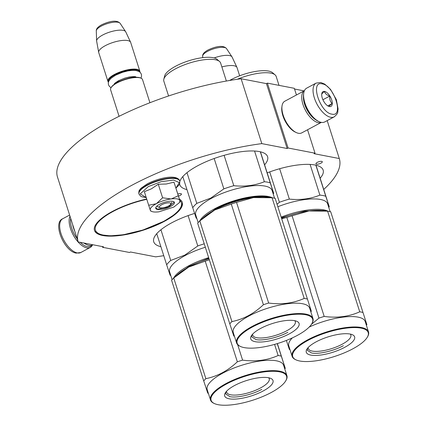 <?xml version="1.0" encoding="UTF-8"?>
<svg xmlns="http://www.w3.org/2000/svg" width="426" height="426" viewBox="0 0 426 426"><rect width="100%" height="100%" fill="white"/><g stroke="black" fill="none" stroke-linecap="round" stroke-linejoin="round"><path stroke-width="0.64" d="M296.443 94.987L294.313 88.31L267.379 83.129L266.452 83.624L241.116 78.746A137.044 43.484 162.3 0 0 57.483 177.024A137.044 43.484 162.3 0 0 57.494 177.051L78.176 241.872M294.542 89.029L304.121 90.876M102.378 246.585L102.607 247.304L103.534 246.808L78.198 241.931A137.044 43.484 162.3 0 1 78.187 241.899L57.483 177.024M241.116 78.746L261.82 143.621A137.044 43.484 162.3 0 0 78.187 241.899M261.82 143.621L287.156 148.504L266.452 83.624M267.379 83.129L288.088 148.003L287.156 148.504M307.545 129.77L315.022 153.19L288.088 148.003M315.022 153.19L314.09 153.685L339.293 158.541L327.189 120.611L339.304 158.568A137.044 43.484 162.3 0 0 339.293 158.541M323.733 189.453A137.044 43.484 162.3 0 0 339.304 158.568M102.607 247.304L129.541 252.49L130.468 251.995L155.671 256.846A137.044 43.484 162.3 0 0 163.754 255.68M178.489 196.082A3.349 1.065 162.3 0 0 181.449 194.022A3.349 1.065 162.3 0 0 180.853 193.649A3.349 1.065 162.3 0 0 177.844 194.054M316.529 164.148A3.349 1.065 162.3 0 0 320.267 163.472A3.349 1.065 162.3 0 0 322.317 161.736A3.349 1.065 162.3 0 0 321.721 161.369A3.349 1.065 162.3 0 0 317.982 162.045A3.349 1.065 162.3 0 0 315.932 163.776A3.349 1.065 162.3 0 0 316.529 164.148M179.468 199.155A46.083 14.622 -17.7 0 1 182.28 202.382A46.083 14.622 -17.7 0 1 164.303 221.382A46.083 14.622 -17.7 0 1 120.35 235.45A46.083 14.622 -17.7 0 1 94.481 230.402A46.083 14.622 -17.7 0 1 112.453 211.397A46.083 14.622 -17.7 0 1 146.698 199.027M186.95 189.602A46.083 14.622 -17.7 0 1 179.799 184.719A46.083 14.622 -17.7 0 1 179.618 183.883M179.894 181.327A46.083 14.622 -17.7 0 1 197.776 165.719A46.083 14.622 -17.7 0 1 241.728 151.651A46.083 14.622 -17.7 0 1 267.597 156.699A46.083 14.622 -17.7 0 1 264.599 164.819M267.166 172.855A46.083 14.622 -17.7 0 1 323.148 170.096A46.083 14.622 -17.7 0 1 320.144 178.217M160.884 246.691A46.083 14.622 -17.7 0 1 153.738 241.808A46.083 14.622 -17.7 0 1 171.71 222.809A46.083 14.622 -17.7 0 1 194.602 213.426M316.103 83.102L306.645 88.166A19.149 9.138 61.8 0 0 303.722 93.209L303.578 94.199A18.19 8.68 61.8 0 0 304.707 103.475A18.19 8.68 61.8 0 0 317.998 121.144L318.904 121.57A19.149 9.138 61.8 0 0 321.204 122.353A19.149 9.138 61.8 0 0 324.724 121.932L334.181 116.868C339.16 112.57 337.285 112.017 338.116 109.12L336.354 99.631L330.501 89.359L324.74 84.124L320.762 82.495L316.103 83.102A19.149 9.138 61.8 0 0 315.565 101.127A19.149 9.138 61.8 0 0 330.667 117.288A19.149 9.138 61.8 0 0 334.181 116.868M303.722 93.209A19.149 9.138 61.8 0 0 304.909 102.975A19.149 9.138 61.8 0 0 318.904 121.57M331.827 114.131C344.288 117.411 334.027 85.259 322.168 83.853C309.707 80.578 319.969 112.725 331.827 114.131M329.415 106.564A8.376 3.999 61.8 0 0 331.71 99.902A8.376 3.999 61.8 0 0 324.58 91.425A8.376 3.999 61.8 0 0 321.763 93.816A8.376 3.999 61.8 0 0 328.409 106.223A8.376 3.999 61.8 0 0 329.415 106.564M328.185 106.111L329.319 106.521C329.122 106.149 330.07 105.158 332.168 103.555C330.219 101.67 329.426 99.173 329.777 96.063C326.88 95.168 325.139 93.661 324.537 91.537C322.445 93.14 321.497 94.13 321.694 94.508M329.777 96.063L322.913 99.737M332.168 103.555L327.802 105.888M91.771 245.243A18.19 8.68 -118.2 0 1 87.224 246.606A18.19 8.68 -118.2 0 1 80.216 242.319M77.202 238.816A18.19 8.68 -118.2 0 1 71.744 228.198A18.19 8.68 -118.2 0 1 70.695 218.426M92.511 244.891A19.149 9.138 -118.2 0 1 90.275 247.447A19.149 9.138 -118.2 0 1 86.76 247.868A19.149 9.138 -118.2 0 1 70.466 228.49A19.149 9.138 -118.2 0 1 69.981 216.19M321.353 122.379L301.714 132.896A17.956 8.563 -118.2 0 1 298.418 133.285A17.956 8.563 -118.2 0 1 296.256 132.555L295.133 132.017A16.758 7.993 -118.2 0 1 282.885 115.75A16.758 7.993 -118.2 0 1 281.847 107.203L282.023 105.968A17.956 8.563 -118.2 0 1 284.765 101.239L304.409 90.722M296.256 132.555A17.956 8.563 -118.2 0 1 283.141 115.121A17.956 8.563 -118.2 0 1 282.023 105.968M315.938 119.924A16.758 7.993 -118.2 0 1 304.585 104.13A16.758 7.993 -118.2 0 1 303.445 96.59M321.342 122.379A17.956 8.563 -118.2 0 1 318.265 122.661A17.956 8.563 -118.2 0 1 302.987 104.498A17.956 8.563 -118.2 0 1 304.404 90.733M74.806 231.313A16.758 7.993 -118.2 0 1 73.48 227.857A16.758 7.993 -118.2 0 1 72.633 224.497M92.799 244.742L92.309 245.003A17.956 8.563 -118.2 0 1 89.007 245.397A17.956 8.563 -118.2 0 1 86.851 244.662A17.956 8.563 -118.2 0 1 84.332 243.113M86.851 244.662L85.722 244.13A16.758 7.993 -118.2 0 1 83.837 243.017M159.91 207.691A5.985 1.901 -17.7 0 0 168.456 206.019A5.985 1.901 162.3 0 0 170.656 204.262A5.985 1.901 162.3 0 0 168.286 202.819A5.985 1.901 162.3 0 0 161.72 204.725A5.985 1.901 -17.7 0 0 159.91 207.691L157.7 206.706M149.92 102.73L142.54 79.603A16.758 5.314 162.3 0 0 141.081 78.203A16.758 5.314 162.3 0 0 117.15 82.884A16.758 5.314 -17.7 0 0 110.994 87.804A16.758 5.314 -17.7 0 0 110.611 89.79L119.078 116.314M141.081 78.203L140.527 77.953A16.279 5.165 162.3 0 0 117.283 82.5A16.279 5.165 -17.7 0 0 111.298 87.282L110.994 87.804M139.552 71.818A16.279 5.165 162.3 0 0 130.494 69.949A16.279 5.165 162.3 0 0 114.866 74.933A16.279 5.165 -17.7 0 0 108.539 81.717M139.893 72.085A16.758 5.314 162.3 0 0 139.85 71.169A16.758 5.314 162.3 0 0 130.441 69.331A16.758 5.314 162.3 0 0 114.456 74.449A16.758 5.314 -17.7 0 0 107.922 81.355L98.741 52.595A16.758 5.314 -17.7 0 1 98.688 52.382A16.758 5.314 -17.7 0 1 105.281 45.683A16.758 5.314 162.3 0 1 130.59 42.201A16.758 5.314 162.3 0 1 130.67 42.403L139.85 71.169M108.417 82.133A16.758 5.314 -17.7 0 1 107.922 81.355M130.59 42.201L125.745 31.854A15.288 4.851 162.3 0 0 125.627 31.641A15.288 4.851 162.3 0 0 102.655 35.028A15.288 4.851 -17.7 0 0 96.617 40.901A15.288 4.851 -17.7 0 0 96.643 41.141L98.688 52.382M239.646 75.796L237.032 67.612A16.758 5.314 162.3 0 0 236.952 67.404A16.758 5.314 162.3 0 0 221.866 66.93M236.952 67.404L232.106 57.057A15.288 4.851 162.3 0 0 231.989 56.85A15.288 4.851 162.3 0 0 214.193 57.936M171.316 198.915L178.313 195.747L179.905 200.625A15.56 4.936 162.3 0 0 171.316 198.915L170.986 198.963A15.56 4.936 -17.7 0 0 156.48 203.607L156.188 203.766A15.56 4.936 -17.7 0 0 150.256 210.061L150.293 210.178A15.56 4.936 162.3 0 0 151.624 211.403A15.56 4.936 162.3 0 0 153.035 211.828A15.56 4.936 162.3 0 0 159.02 211.802L173.845 207.057L179.559 202.488L180.182 201.434M179.559 202.488L179.905 200.625L180.107 201.152L173.989 182.19L166.151 184.032L158.275 184.229L151.363 188.856L144.355 191.679L148.685 205.241L156.188 203.766M158.413 206.919A7.897 2.508 -17.7 0 1 157.013 206.046A7.897 2.508 -17.7 0 1 157.002 206.014M146.235 197.568L140.239 193.91L148.285 186.593L161.23 181.641L173.504 180.065L179.325 182.616L175.938 188.084M157.482 209.443A9.814 3.115 -17.7 0 1 155.959 207.19A9.814 3.115 -17.7 0 1 163.28 202.696A9.814 3.115 -17.7 0 1 172.695 201.301A9.814 3.115 -17.7 0 1 173.584 201.567A9.814 3.115 -17.7 0 1 169.878 206.807A9.814 3.115 -17.7 0 1 157.482 209.443M150.474 210.652L150.293 210.178M150.256 210.061L148.685 205.241M156.48 203.607L162.604 197.786L170.986 198.963M158.275 184.229L162.604 197.786M173.989 182.19L178.313 195.747M180.187 201.439L180.107 201.152M173.435 201.503L174.143 202.243L168.286 207.19L157.599 209.129L155.9 208.064L156.044 207.057M269.754 197.494L268.06 197.1C256.574 194.581 231.174 200.396 215.077 209.241L201.679 219.214M272.486 197.824A40.097 12.721 162.3 0 0 268.295 196.466A40.097 12.721 162.3 0 0 214.672 208.756A40.097 12.721 162.3 0 0 199.64 221.073M254.562 151.028L264.354 181.726C254.961 185.528 244.774 186.849 233.799 185.693A44.283 14.053 162.3 0 0 223.858 188.878L210.923 197.999L196.791 203.372L186.987 172.668M260.313 151.789L270.228 182.855A44.283 14.053 162.3 0 0 264.354 181.726M274.568 198.212L272.113 190.529A40.097 12.721 162.3 0 0 249.604 186.135A40.097 12.721 162.3 0 0 211.36 198.378A40.097 12.721 -17.7 0 0 195.715 214.906L198.17 222.596M214.166 158.509L223.858 188.878M196.833 218.405A44.283 14.053 -17.7 0 1 196.205 218.208L192.722 207.686A44.283 14.053 -17.7 0 1 196.791 203.372M182.802 176.604L192.722 207.686M273.231 194.027A44.283 14.053 162.3 0 0 273.716 193.377L270.228 182.855M224.108 155.325L233.799 185.693M260.451 151.821L273.716 193.377M168.568 95.978L163.834 81.158A29.804 9.457 -17.7 0 1 163.813 79.247A29.804 9.457 -17.7 0 1 175.459 68.868A29.804 9.457 162.3 0 1 219.528 61.466A29.804 9.457 162.3 0 1 220.62 63.032L226.366 81.036M163.813 79.247L164.633 76.004A28.004 8.887 -17.7 0 1 175.576 66.248A28.004 8.887 162.3 0 1 216.988 59.294L219.528 61.466M201.786 219.124L203.772 217.351A40.694 12.913 162.3 0 1 214.747 209.986L231.281 204.059A45.481 14.431 162.3 0 1 236.531 202.377L253.502 197.573A40.694 12.913 162.3 0 0 214.747 209.986L199.805 220.913L231.93 321.571A45.481 14.431 162.3 0 0 229.784 323.851L233.837 336.087A45.481 14.431 162.3 0 0 234.438 336.236M270.622 197.589L266.958 197.185A40.694 12.913 -17.7 0 0 253.502 197.573L272.065 197.765A45.481 14.431 -17.7 0 1 273.678 198.026A45.481 14.431 -17.7 0 1 275.164 198.362L311.347 311.257A45.481 14.431 -17.7 0 1 310.831 311.853M311.347 311.257L275.164 198.362M294.728 320.682A22.333 7.088 -17.7 0 1 295.314 321.641A22.333 7.088 -17.7 0 1 281.661 333.18A22.333 7.088 -17.7 0 1 256.729 337.701A22.333 7.088 162.3 0 1 252.756 335.225A22.333 7.088 162.3 0 1 252.682 334.101M294.574 320.65A25.374 8.051 162.3 0 0 270.233 324.255A25.374 8.051 162.3 0 0 251.313 335.88A25.374 8.051 162.3 0 0 255.249 341.705A25.374 8.051 162.3 0 0 287.3 334.895A25.374 8.051 162.3 0 0 296.874 321.342A25.374 8.051 162.3 0 0 294.574 320.65M240.626 346.535A39.618 12.572 162.3 0 1 255.568 325.379A39.618 12.572 162.3 0 1 305.607 314.745A39.618 12.572 -17.7 0 1 311.757 323.835A39.618 12.572 -17.7 0 1 282.22 341.982A39.618 12.572 -17.7 0 1 244.215 347.611A39.618 12.572 162.3 0 1 240.626 346.535L240.072 346.29A40.097 12.721 162.3 0 1 236.574 342.935A40.097 12.721 162.3 0 1 261.09 322.221A40.097 12.721 162.3 0 1 305.841 314.111A40.097 12.721 -17.7 0 1 312.972 318.557A40.097 12.721 -17.7 0 1 312.066 323.313L311.757 323.835M199.805 220.913A45.481 14.431 162.3 0 0 197.659 223.192L229.784 323.851M236.531 202.377L268.657 303.04A45.481 14.431 162.3 0 0 263.406 304.723C253.971 313.637 243.475 319.255 231.93 321.571M272.065 197.765L304.191 298.424C293.397 303.264 281.554 304.798 268.657 303.04M231.281 204.059L263.406 304.723M307.29 299.02A45.481 14.431 -17.7 0 0 305.804 298.69A45.481 14.431 162.3 0 0 304.191 298.424M236.574 342.935L233.262 332.557A40.097 12.721 162.3 0 1 257.778 311.837A40.097 12.721 162.3 0 1 302.529 303.733A40.097 12.721 -17.7 0 1 309.659 308.174L312.972 318.557M287.816 332.296C278.162 337.6 262.927 341.088 256.037 339.581L251.809 336.945L251.936 334.969M208.836 258.22L189.011 266.33L175.613 276.304M208.649 257.639A40.097 12.721 162.3 0 0 188.606 265.845A40.097 12.721 162.3 0 0 173.574 278.157M205.337 247.261A40.097 12.721 162.3 0 0 185.294 255.462A40.097 12.721 -17.7 0 0 169.649 271.996L172.104 279.68M160.927 229.758L170.725 260.456L184.857 255.083L197.792 245.967L188.1 215.599M170.767 275.494A44.283 14.053 -17.7 0 1 170.139 275.297L166.657 264.775A44.283 14.053 -17.7 0 1 170.725 260.456M156.736 233.688L166.657 264.775M204.235 243.81A44.283 14.053 162.3 0 0 197.792 245.967M209.006 258.758A40.694 12.913 162.3 0 0 188.681 267.075L173.739 277.997L205.864 378.661A45.481 14.431 162.3 0 0 203.719 380.94L207.771 393.177A45.481 14.431 162.3 0 0 208.373 393.326M268.662 377.771A22.333 7.088 -17.7 0 1 269.248 378.73A22.333 7.088 -17.7 0 1 255.595 390.269A22.333 7.088 -17.7 0 1 230.663 394.785A22.333 7.088 162.3 0 1 226.691 392.309A22.333 7.088 162.3 0 1 226.616 391.19M268.508 377.74A25.374 8.051 162.3 0 0 244.167 381.345A25.374 8.051 162.3 0 0 225.248 392.969A25.374 8.051 162.3 0 0 229.188 398.789A25.374 8.051 162.3 0 0 261.234 391.979A25.374 8.051 162.3 0 0 270.808 378.432A25.374 8.051 162.3 0 0 268.508 377.74M214.56 403.624A39.618 12.572 162.3 0 1 229.502 382.468A39.618 12.572 162.3 0 1 279.541 371.834A39.618 12.572 -17.7 0 1 285.692 380.924A39.618 12.572 -17.7 0 1 256.154 399.071A39.618 12.572 -17.7 0 1 218.149 404.7A39.618 12.572 162.3 0 1 214.56 403.624L214.006 403.374A40.097 12.721 162.3 0 1 210.508 400.025A40.097 12.721 162.3 0 1 235.024 379.305A40.097 12.721 162.3 0 1 279.775 371.2A40.097 12.721 -17.7 0 1 286.906 375.641A40.097 12.721 -17.7 0 1 286 380.402L285.692 380.924M173.739 277.997A45.481 14.431 162.3 0 0 171.593 280.276L203.719 380.94M209.342 259.807A45.481 14.431 162.3 0 0 205.22 261.149L188.681 267.075A40.694 12.913 162.3 0 0 177.706 274.44L175.725 276.208M237.671 344.703L242.591 360.13A45.481 14.431 162.3 0 0 237.346 361.807C227.905 370.726 217.414 376.339 205.864 378.661M274.578 344.4L278.125 355.513C267.331 360.348 255.488 361.887 242.591 360.13M205.22 261.149L237.346 361.807M277.374 343.58L285.282 368.346A45.481 14.431 -17.7 0 1 284.77 368.943M277.241 343.622L285.282 368.346M281.224 356.109A45.481 14.431 -17.7 0 0 279.738 355.774A45.481 14.431 162.3 0 0 278.125 355.513M210.508 400.025L207.196 389.641A40.097 12.721 162.3 0 1 231.712 368.927A40.097 12.721 162.3 0 1 276.463 360.822A40.097 12.721 -17.7 0 1 283.594 365.263L286.906 375.641M261.75 389.385C252.096 394.684 236.861 398.177 229.971 396.665L225.748 394.034L225.871 392.058M325.299 210.891L323.611 210.492L304.782 211.088L281.474 217.659M328.031 211.216A40.097 12.721 162.3 0 0 323.84 209.864A40.097 12.721 162.3 0 0 281.288 217.079M310.107 164.425L319.899 195.119C310.506 198.921 300.319 200.247 289.345 199.091A44.283 14.053 162.3 0 0 279.403 202.275L277.129 204.203M315.858 165.181L325.773 196.253A44.283 14.053 162.3 0 0 319.899 195.119M330.113 211.61L327.658 203.921A40.097 12.721 162.3 0 0 277.949 206.706M269.711 171.907L279.403 202.275M328.776 207.419A44.283 14.053 162.3 0 0 329.261 206.775L325.773 196.253M279.653 168.723L289.345 199.091M315.996 165.213L329.261 206.775M229.641 80.466A28.004 8.887 -17.7 0 1 231.121 79.646A28.004 8.887 162.3 0 1 272.534 72.692L275.074 74.859A29.804 9.457 162.3 0 0 237.335 79.263M279.019 85.365L276.165 76.43A29.804 9.457 162.3 0 0 275.074 74.859M286.373 340.438L289.382 349.485A45.481 14.431 162.3 0 0 289.984 349.634M281.81 218.714L286.831 217.457A45.481 14.431 162.3 0 1 292.082 215.774L309.047 210.966L327.61 211.158A45.481 14.431 -17.7 0 1 329.223 211.424A45.481 14.431 -17.7 0 1 330.709 211.754L366.892 324.655A45.481 14.431 -17.7 0 1 366.381 325.251M366.892 324.655L330.709 211.754M350.273 334.08A22.333 7.088 -17.7 0 1 350.859 335.038A22.333 7.088 -17.7 0 1 337.206 346.578A22.333 7.088 -17.7 0 1 312.274 351.093A22.333 7.088 162.3 0 1 308.302 348.617A22.333 7.088 162.3 0 1 308.227 347.499M350.119 334.048A25.374 8.051 162.3 0 0 325.778 337.653A25.374 8.051 162.3 0 0 306.858 349.277A25.374 8.051 162.3 0 0 310.799 355.098A25.374 8.051 162.3 0 0 342.845 348.287A25.374 8.051 162.3 0 0 352.419 334.735A25.374 8.051 162.3 0 0 350.119 334.048M296.171 359.933A39.618 12.572 162.3 0 1 311.113 338.776A39.618 12.572 162.3 0 1 361.152 328.137A39.618 12.572 -17.7 0 1 367.303 337.232A39.618 12.572 -17.7 0 1 337.765 355.38A39.618 12.572 -17.7 0 1 299.76 361.008A39.618 12.572 162.3 0 1 296.171 359.933L295.617 359.682A40.097 12.721 162.3 0 1 292.119 356.333A40.097 12.721 162.3 0 1 316.635 335.613A40.097 12.721 162.3 0 1 361.386 327.509A40.097 12.721 -17.7 0 1 368.517 331.95A40.097 12.721 -17.7 0 1 367.611 336.71L367.303 337.232M326.167 210.987L322.509 210.577A40.694 12.913 -17.7 0 0 309.047 210.966A40.694 12.913 162.3 0 0 281.645 218.192M292.082 215.774L324.202 316.433A45.481 14.431 162.3 0 0 318.957 318.115L311.433 324.351M327.61 211.158L359.736 311.821C348.942 316.656 337.099 318.195 324.202 316.433M286.831 217.457L318.957 318.115M362.835 312.418A45.481 14.431 -17.7 0 0 361.349 312.082A45.481 14.431 162.3 0 0 359.736 311.821M309.212 327.046A40.097 12.721 162.3 0 1 358.074 317.13A40.097 12.721 -17.7 0 1 365.204 321.571L368.517 331.95M292.358 337.877A40.097 12.721 162.3 0 0 288.807 345.949L292.119 356.333M343.361 345.694C333.707 350.992 318.472 354.485 311.582 352.973L307.359 350.342L307.481 348.367M90.275 247.447L80.818 252.511A19.149 9.138 -118.2 0 1 77.298 252.932A19.149 9.138 -118.2 0 1 62.201 236.771A19.149 9.138 -118.2 0 1 62.739 218.746L69.624 215.061M134.962 77.324A11.012 3.493 162.3 0 0 119.413 80.477A11.012 3.493 162.3 0 0 115.473 83.544M96.617 40.901L96.292 30.938A12.556 3.983 -17.7 0 1 101.25 26.114A12.556 3.983 -17.7 0 1 120.121 23.334L125.627 31.641M202.707 57.648L202.659 56.141A12.556 3.983 -17.7 0 1 207.616 51.322A12.556 3.983 -17.7 0 1 226.483 48.537L231.989 56.85M138.881 193.718A21.422 6.8 -17.7 0 1 147.236 184.884A21.422 6.8 -17.7 0 1 167.674 178.345A21.422 6.8 -17.7 0 1 179.703 180.693C176.593 173.904 158.701 177.961 147.369 183.776L140.974 188.271L139.68 189.842C138.988 190.406 138.722 191.7 138.881 193.718L139.004 194.107A21.422 6.8 -17.7 0 1 147.364 185.273A21.422 6.8 -17.7 0 1 167.796 178.734A21.422 6.8 -17.7 0 1 179.825 181.082L179.703 180.693M146.794 199.331A45.124 14.319 162.3 0 0 112.996 211.504A45.124 14.319 162.3 0 0 103.417 235.109A45.124 14.319 162.3 0 0 163.765 221.275A45.124 14.319 162.3 0 0 179.884 200.438M80.818 252.511L76.158 253.119C64.113 251.303 52.276 222.729 62.739 218.746M170.656 204.262L171.886 202.18M114.791 83.986L114.642 83.517M135.772 77.292L135.622 76.824M96.292 30.938C96.068 28.947 97.842 26.907 101.601 24.814C107.757 21.896 116.415 19.175 120.121 23.334M202.659 56.141C202.435 54.155 204.203 52.11 207.963 50.023C214.118 47.1 222.777 44.379 226.483 48.537M146.235 197.579L141.885 196.801L140.639 196.168L139.004 194.107M175.943 188.1L179.042 184.937L179.687 183.702L179.825 181.082M151.624 211.403L150.554 210.929M114.461 83.778C113.902 83.863 115.233 82.857 118.455 80.759L124.605 78.214L129.051 77.079C133.098 76.526 135.388 76.472 135.921 76.93L135.91 76.925M140.969 78.15L141.565 76.249L141.373 74.252L140.404 72.58L139.116 71.531L135.905 70.492L132.145 70.375L127.88 70.918L122.486 72.308L115.494 75.232L110.707 78.554L108.721 81.259L108.284 82.852L108.47 84.774L109.482 86.51L111.053 87.697M94.737 231.036L95.834 232.239L101.356 234.87L110.281 235.85L123.354 234.753L142.902 230.04L163.983 221.254L174.096 214.826L179.277 209.986L181.338 207.009L182.44 203.042"/></g></svg>
